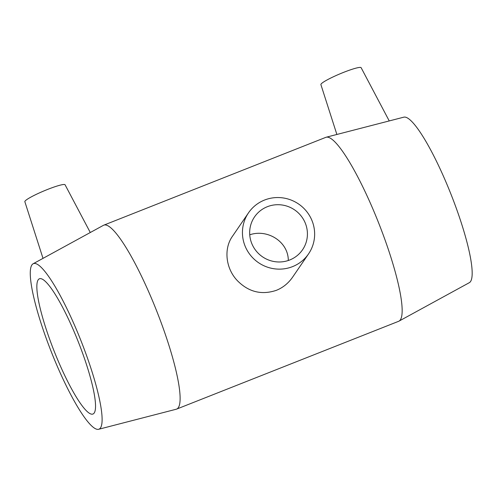 <?xml version="1.0" encoding="UTF-8"?>
<svg xmlns="http://www.w3.org/2000/svg" width="497" height="497" viewBox="0 0 497 497"><rect width="100%" height="100%" fill="white"/><g stroke="black" fill="none" stroke-linecap="round" stroke-linejoin="round"><path stroke-width="0.75" d="M288.303 260.503C288.328 241.517 267.293 228.713 249.736 234.814M289.739 259.974A29.093 28.428 -145.6 0 1 256.259 251.078A29.093 28.428 -145.6 0 1 254.539 216.903A29.093 28.428 -145.6 0 1 281.302 204.901A29.093 28.428 -145.6 0 1 305.164 222.811A29.093 28.428 -145.6 0 1 302.543 249.78A29.093 28.428 -145.6 0 1 289.739 259.974M292.534 266.634A36.368 35.529 34.4 0 0 308.544 253.892A36.368 35.529 34.4 0 0 298.616 204.025A36.368 35.529 34.4 0 0 248.537 212.791A36.368 35.529 34.4 0 0 245.263 246.5A36.368 35.529 34.4 0 0 292.534 266.634M308.544 253.892L292.559 277.233C288.266 283.358 282.843 287.732 276.289 290.354C261.689 295.193 248.817 292.062 237.665 280.96C225.601 268.709 223.488 248.624 232.559 236.137L248.537 212.791M389.238 120.933L361.133 67.704A21.818 2.56 157.2 0 0 340.035 73.823A21.818 2.56 157.2 0 0 320.9 84.614L336.873 134.463M43.009 258.365L24.85 201.695A21.818 2.56 -22.8 0 1 25.005 201.161A21.818 2.56 -22.8 0 1 45.693 190.196A21.818 2.56 -22.8 0 1 65.076 184.785L90.286 232.521M98.592 429.296L176.211 409.236A98.915 17.594 -111.6 0 0 176.578 409.118A98.915 17.594 -111.6 0 0 156.561 310.662A98.915 17.594 -111.6 0 0 103.823 225.147A98.915 17.594 -111.6 0 0 103.469 225.309L33.131 263.764A89.025 15.836 -111.6 0 0 31.926 264.895A89.025 15.836 -111.6 0 0 53.073 356.243A89.025 15.836 -111.6 0 0 98.592 429.296A89.025 15.836 -111.6 0 0 80.912 340.575A89.025 15.836 -111.6 0 0 33.131 263.764M176.578 409.118L398.619 321.31A98.915 17.594 -111.6 0 0 398.973 321.143L469.311 282.687A89.025 15.836 -111.6 0 0 450.978 194.228A89.025 15.836 -111.6 0 0 403.85 117.155L326.237 137.215A98.915 17.594 -111.6 0 0 325.864 137.334L103.823 225.147M398.973 321.143A98.915 17.594 -111.6 0 0 378.602 222.849A98.915 17.594 -111.6 0 0 326.237 137.215M38.201 279.811A72.736 12.934 -111.6 0 0 55.776 355.187A72.736 12.934 -111.6 0 0 92.939 414.038A72.736 12.934 -111.6 0 0 78.215 341.644A72.736 12.934 -111.6 0 0 39.443 278.761A72.736 12.934 -111.6 0 0 38.201 279.811"/></g></svg>
